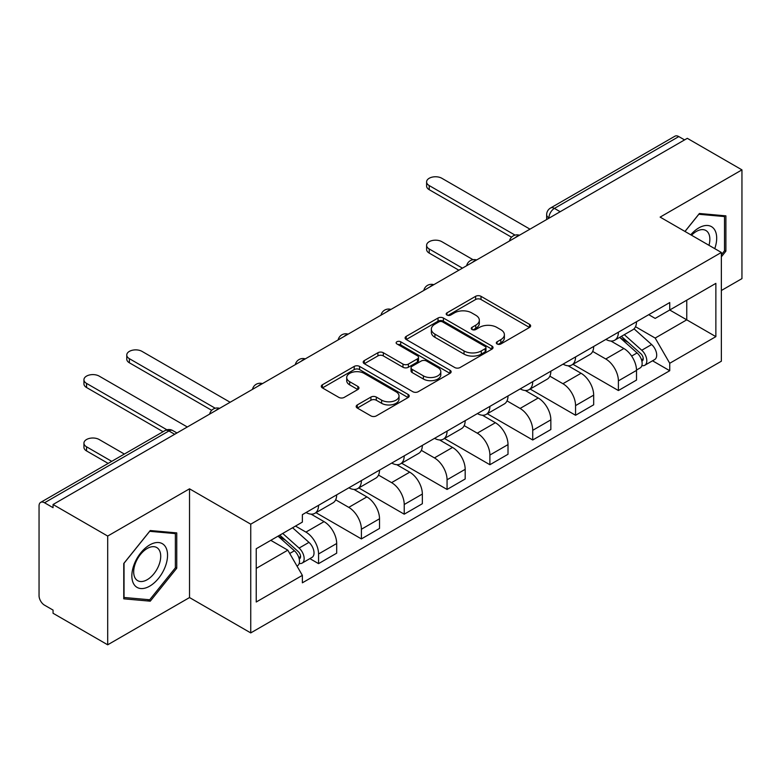 <?xml version="1.0" encoding="UTF-8"?>
<svg xmlns="http://www.w3.org/2000/svg" width="781" height="781" viewBox="0 0 781 781"><rect width="100%" height="100%" fill="white"/><g stroke="black" fill="none" stroke-linecap="round" stroke-linejoin="round"><path stroke-width="1.17" d="M497.106 343.972A2.665 1.542 0 0 0 500.885 343.972L529.518 327.444A3.807 2.197 0 0 0 530.631 325.882A3.807 2.197 0 0 0 529.518 324.33L481.008 296.321A3.807 2.197 0 0 0 475.619 296.321L446.986 312.849A2.665 1.542 0 0 0 446.205 313.942A2.665 1.542 0 0 0 446.986 315.036A2.665 1.542 0 0 0 450.754 315.036L454.464 312.888A12.193 7.039 0 0 1 471.704 312.888L475.756 315.231A12.193 7.039 0 0 1 479.329 320.21A12.193 7.039 0 0 1 475.756 325.189L472.046 327.327A2.665 1.542 0 0 0 471.265 328.41A2.665 1.542 0 0 0 472.046 329.504A2.665 1.542 0 0 0 475.814 329.504L479.524 327.366A12.193 7.039 0 0 1 496.775 327.366L500.816 329.699A12.193 7.039 0 0 1 504.389 334.678A12.193 7.039 0 0 1 500.816 339.657L497.106 341.795A2.665 1.542 0 0 0 496.325 342.888A2.665 1.542 0 0 0 497.106 343.972L497.106 341.795M357.298 404.929A3.807 2.197 0 0 0 356.185 406.481A3.807 2.197 0 0 0 357.298 408.043L370.916 415.902A3.807 2.197 0 0 0 376.305 415.902L408.102 397.539A3.807 2.197 0 0 0 409.224 395.987A3.807 2.197 0 0 0 408.102 394.425L359.592 366.416A3.807 2.197 0 0 0 354.203 366.416L322.397 384.779A3.807 2.197 0 0 0 321.284 386.331A3.807 2.197 0 0 0 322.397 387.893L338.837 397.383A3.807 2.197 0 0 0 344.236 397.383L357.844 389.524A3.807 2.197 0 0 0 358.957 387.972A3.807 2.197 0 0 0 357.844 386.41L349.693 381.704A10.192 5.887 0 0 1 346.705 377.545A10.192 5.887 0 0 1 352.992 372.107A10.192 5.887 0 0 1 364.112 373.386L396.045 391.818A10.192 5.887 0 0 1 399.032 395.987A10.192 5.887 0 0 1 392.736 401.424A10.192 5.887 0 0 1 381.626 400.145L376.305 397.07A3.807 2.197 0 0 0 370.916 397.07L357.298 404.929L357.298 408.043M250.74 524.168L189.519 488.818L107.69 536.059L53.049 504.506L687.309 138.325L741.95 169.867L660.13 217.108L721.361 252.458L250.74 524.168L250.74 632.913L721.361 361.212L721.361 252.458M454.727 367.509A3.807 2.197 0 0 0 460.116 367.509L491.923 349.146A3.807 2.197 0 0 0 493.036 347.594A3.807 2.197 0 0 0 491.923 346.032L443.413 318.023A3.807 2.197 0 0 0 438.024 318.023L406.218 336.386A3.807 2.197 0 0 0 405.105 337.948A3.807 2.197 0 0 0 406.218 339.501L454.727 367.509M397.988 344.548A2.665 1.542 0 0 1 400.692 344.929L400.692 341.756L450.012 370.233A3.807 2.197 0 0 1 451.135 371.785A3.807 2.197 0 0 1 450.012 373.347L418.216 391.701A3.807 2.197 0 0 1 412.817 391.701L364.307 363.692L364.307 360.588A3.807 2.197 0 0 0 363.194 362.14A3.807 2.197 0 0 0 364.307 363.692M364.307 360.588L377.916 352.729A3.807 2.197 0 0 1 383.315 352.729L402.986 364.083A3.807 2.197 0 0 0 408.375 364.083L417.405 358.87A3.807 2.197 0 0 0 418.518 357.317A3.807 2.197 0 0 0 417.405 355.765L396.924 343.933A2.665 1.542 0 0 1 396.143 342.849A2.665 1.542 0 0 1 397.783 341.424A2.665 1.542 0 0 1 400.692 341.756M107.69 536.059L107.69 644.803L53.049 613.261L53.049 610.088L44.546 605.177M721.361 290.503L741.95 278.622L741.95 169.867M107.69 644.803L189.519 597.563L250.74 632.913M44.537 502.769A7.761 4.481 -120 0 0 40.661 502.378A7.761 4.481 -120 0 0 39.05 505.942L39.05 595.659A7.761 4.481 -120 0 0 44.537 605.177M53.049 504.506L53.049 507.679L44.546 502.769L168.921 430.956L174.69 434.285M560.182 211.719L554.422 208.39A7.761 4.481 60 0 0 550.537 208.01L674.921 136.197A7.761 4.481 60 0 1 678.796 136.577L554.422 208.39A7.761 4.481 120 0 0 548.926 217.899L548.926 218.221M684.566 139.906L678.796 136.577M618.396 332.198A17.865 10.309 60 0 1 614.696 340.213L632.815 329.758A17.865 10.309 -120 0 0 636.515 321.733M592.672 351.43L605.763 358.987A17.865 10.309 60 0 1 618.396 380.864L636.515 370.399A17.865 10.309 -120 0 0 623.882 348.521L610.918 341.033M636.515 370.399L636.515 380.074L618.396 390.539L572.971 364.307M614.696 340.213A17.865 10.309 60 0 1 605.9 339.413M618.396 380.864L618.396 390.539M575.558 356.927A17.865 10.309 60 0 1 571.858 364.942L589.987 354.486A17.865 10.309 -120 0 0 593.677 346.461M530.133 389.036L575.558 415.267L593.677 404.802L593.677 395.127A17.865 10.309 -120 0 0 581.054 373.259L568.08 365.762M571.858 364.942A17.865 10.309 60 0 1 563.072 364.141M549.844 376.159L562.925 383.715A17.865 10.309 60 0 1 575.558 405.593L575.558 415.267M532.73 381.655A17.865 10.309 60 0 1 529.03 389.67L547.149 379.215A17.865 10.309 -120 0 0 550.849 371.19M487.305 413.764L532.73 439.996L550.849 429.53L550.849 419.856A17.865 10.309 -120 0 0 538.216 397.988L525.252 390.5M529.03 389.67A17.865 10.309 60 0 1 520.234 388.87M507.006 400.887L520.097 408.443A17.865 10.309 60 0 1 532.73 430.321L532.73 439.996M489.892 406.384A17.865 10.309 60 0 1 486.192 414.408L504.321 403.943A17.865 10.309 -120 0 0 508.011 395.928M444.467 438.492L489.892 464.724L508.011 454.259L508.011 444.594A17.865 10.309 -120 0 0 495.388 422.716L482.414 415.228M486.192 414.408A17.865 10.309 60 0 1 477.406 413.598M495.388 422.716L477.269 433.172A17.865 10.309 60 0 1 489.892 455.05L489.892 464.724M464.178 425.616L477.259 433.172M447.064 431.112A17.865 10.309 60 0 1 443.364 439.137L461.483 428.671A17.865 10.309 -120 0 0 465.183 420.656M401.639 463.221L447.064 489.453L465.183 478.987L465.183 469.322A17.865 10.309 -120 0 0 452.55 447.445L439.586 439.957M443.364 439.137A17.865 10.309 60 0 1 434.568 438.326M421.34 450.354L434.431 457.91A17.865 10.309 60 0 1 447.064 479.778L447.064 489.453M404.226 455.84A17.865 10.309 60 0 1 400.526 463.865L418.655 453.4A17.865 10.309 -120 0 0 422.345 445.385M358.801 487.949L404.226 514.181L422.345 503.716L422.345 494.051A17.865 10.309 -120 0 0 409.722 472.173L396.748 464.685M400.526 463.865A17.865 10.309 60 0 1 391.74 463.055M378.512 475.082L391.593 482.638A17.865 10.309 60 0 1 404.226 504.506L404.226 514.181M361.398 480.579A17.865 10.309 60 0 1 357.698 488.594L375.817 478.128A17.865 10.309 -120 0 0 379.517 470.113M315.973 512.687L361.398 538.91L379.517 528.444L379.517 518.779A17.865 10.309 -120 0 0 366.885 496.901L353.92 489.414M357.698 488.594A17.865 10.309 60 0 1 348.902 487.783M335.674 499.811L348.765 507.367A17.865 10.309 60 0 1 361.398 529.245L361.398 538.91M318.56 505.307A17.865 10.309 60 0 1 314.86 513.322L332.989 502.857A17.865 10.309 -120 0 0 336.679 494.842M295.501 526.072L305.937 532.095A17.865 10.309 60 0 1 318.56 553.973L336.689 543.508A17.865 10.309 -120 0 0 324.056 521.63L311.082 514.142M309.872 558.62L318.56 563.638L336.679 553.182L336.679 543.508M314.86 513.322A17.865 10.309 60 0 1 306.074 512.512M318.56 553.973L318.56 563.638M648.738 314.684L655.181 318.404L715.865 283.376L686.763 300.177L686.763 319.829L655.181 338.066L635.509 326.702M256.236 568.392L287.808 550.166L302.364 575.372L256.236 602.005L256.236 548.74L302.364 522.108L302.364 514.659L669.737 302.55L669.737 310.008L715.865 336.64L669.737 363.272L655.181 338.066M715.865 283.376L715.865 336.64M302.364 575.372L302.364 582.821L669.737 370.721L669.737 363.272M721.361 256.822L725.891 251.179L725.891 215.859L699.395 213.486L684.957 231.449M189.519 488.818L189.519 597.563M123.759 598.822L150.255 601.185L176.75 568.226L176.75 532.896L150.255 530.533L123.759 563.491L123.759 598.822M287.808 550.166L270.782 540.335M652.535 360.793L669.737 370.721M724.514 250.389L725.891 251.179M147.453 599.574L150.255 601.185M175.374 567.436L176.75 568.226M498.18 344.353L500.816 342.83A12.193 7.039 0 0 0 504.389 337.851L504.389 334.678M479.329 320.21L479.329 323.373A12.193 7.039 0 0 1 475.756 328.352L473.11 329.875M529.469 327.473L481.008 299.494A3.807 2.197 0 0 0 475.619 299.494L448.05 315.407M491.874 349.175L443.413 321.196A3.807 2.197 0 0 0 438.024 321.196L406.266 339.53M485.186 348.677A2.665 1.542 0 0 0 485.967 347.594A2.665 1.542 0 0 0 485.186 346.5L442.602 321.918A2.665 1.542 0 0 0 438.824 321.918L434.919 324.174A12.193 7.039 0 0 0 431.346 329.152A12.193 7.039 0 0 0 434.919 334.131L464.031 350.933A12.193 7.039 0 0 0 481.281 350.933L485.186 348.677L485.186 351.85A2.665 1.542 0 0 0 485.967 350.767L485.967 347.594M431.346 329.152L431.346 332.325A12.193 7.039 0 0 0 434.919 337.304L434.919 334.131M485.186 351.85L481.281 354.105A12.193 7.039 0 0 1 464.031 354.105L434.919 337.304M364.356 363.721L377.916 355.892L377.916 352.729M418.518 357.317L418.518 360.49A3.807 2.197 0 0 1 417.405 362.042L408.375 367.255A3.807 2.197 0 0 1 402.986 367.255L383.315 355.892A3.807 2.197 0 0 0 377.916 355.892M400.692 344.929L449.963 373.377M423.4 375.876A10.192 5.887 0 0 0 434.509 377.145A10.192 5.887 0 0 0 440.806 371.707A10.192 5.887 0 0 0 437.819 367.548L426.563 361.047A3.807 2.197 0 0 0 421.174 361.047L412.143 366.26A3.807 2.197 0 0 0 411.031 367.822A3.807 2.197 0 0 0 412.143 369.374L423.4 375.876L423.4 379.039A10.192 5.887 0 0 0 434.509 380.318A10.192 5.887 0 0 0 440.806 374.88L440.806 371.707M411.031 367.822L411.031 370.995A3.807 2.197 0 0 0 412.143 372.547L412.143 369.374M423.4 379.039L412.143 372.547M399.032 395.987L399.032 399.15A10.192 5.887 0 0 1 392.736 404.587A10.192 5.887 0 0 1 381.626 403.318L376.305 400.243A3.807 2.197 0 0 0 370.916 400.243L357.356 408.072M346.705 377.545L346.705 380.718A10.192 5.887 0 0 0 349.693 384.877L349.693 381.704M357.796 389.553L349.693 384.877M408.053 397.568L359.592 369.589A3.807 2.197 0 0 0 354.203 369.589L322.455 387.923M619.636 337.363L637.081 352.944A9.704 5.604 60 0 1 640.137 367.949L636.515 370.038M620.094 337.773L628.314 342.517M473.032 259.692L441.841 241.68A8.933 5.155 -0 0 0 432.108 240.568A8.933 5.155 -0 0 0 426.602 245.332A8.933 5.155 -0 0 0 429.218 248.973L462.44 268.156M621.393 336.347L640.81 353.676A4.657 2.694 60 0 1 642.275 360.881A4.657 2.694 60 0 1 641.855 361.056M624.302 334.668L641.757 350.249A9.704 5.604 60 0 1 644.803 365.254A9.704 5.604 60 0 1 641.865 365.567M634.035 328.83L651.637 344.538A9.704 5.604 60 0 1 654.683 359.553L644.803 365.254M458.867 270.216L429.218 253.093A8.933 5.155 180 0 1 426.602 249.451L426.602 245.332M511.526 237.209L429.218 189.685A8.933 5.155 180 0 1 426.602 186.044L426.602 181.914A8.933 5.155 -0 0 0 429.218 185.566L515.069 235.13M529.977 229.155L441.841 178.273A8.933 5.155 -0 0 0 432.108 177.15A8.933 5.155 -0 0 0 426.602 181.914M714.752 248.651A25.236 14.575 120 0 0 714.303 229.272A25.236 14.575 120 0 0 690.755 234.798M708.972 245.312A19.105 11.032 120 0 0 708.045 232.494A19.105 11.032 120 0 0 705.897 230.502A19.105 11.032 120 0 0 691.536 235.247M685.015 231.479L698.839 214.267L724.514 216.562L724.514 250.789L721.361 254.723M722.815 215.576L724.514 216.562M165.162 546.309A25.236 14.575 120 0 0 140.775 552.85A25.236 14.575 120 0 0 134.244 584.774A25.236 14.575 120 0 0 158.621 578.233A25.236 14.575 120 0 0 165.162 546.309M158.904 549.541A19.105 11.032 120 0 0 156.756 547.549A19.105 11.032 120 0 0 138.969 556.472A19.105 11.032 120 0 0 135.494 578.653A19.105 11.032 120 0 0 137.641 580.644A19.105 11.032 120 0 0 155.429 571.731A19.105 11.032 120 0 0 158.904 549.541M149.698 599.769L124.033 597.475L124.033 563.247L149.698 531.314L175.374 533.608L175.374 567.836L149.698 599.769M173.675 532.622L175.374 533.608M211.69 410.308L129.382 362.794A8.933 5.155 180 0 1 126.766 359.143L126.766 355.023A8.933 5.155 -0 0 0 129.382 358.674L215.234 408.238M230.151 402.264L142.015 351.382A8.933 5.155 -0 0 0 132.282 350.259A8.933 5.155 -0 0 0 126.766 355.023M278.036 536.157L294.417 550.771A9.704 5.604 60 0 1 297.473 565.786L296.985 566.059M278.202 536.059L285.651 540.354M124.364 454.054L99.177 439.518A8.933 5.155 -0 0 0 89.444 438.395A8.933 5.155 -0 0 0 83.938 443.159A8.933 5.155 -0 0 0 86.554 446.81L111.732 461.346M279.793 535.131L298.147 551.513A4.657 2.694 60 0 1 299.611 558.718A4.657 2.694 60 0 1 299.191 558.884M282.702 533.452L299.094 548.077A9.704 5.604 60 0 1 302.14 563.091A9.704 5.604 60 0 1 299.201 563.404M292.592 527.751L308.973 542.375A9.704 5.604 60 0 1 312.019 557.38L302.14 563.091M108.159 463.406L86.554 450.93A8.933 5.155 180 0 1 83.938 447.288L83.938 443.159M163.073 431.708L86.554 387.522A8.933 5.155 180 0 1 83.938 383.871L83.938 379.751A8.933 5.155 -0 0 0 86.554 383.403L166.909 429.794M187.313 426.992L99.177 376.11A8.933 5.155 -0 0 0 89.444 374.987A8.933 5.155 -0 0 0 83.938 379.751M549.199 218.065L548.926 217.899A7.761 4.481 0 0 1 546.651 214.736L546.651 219.529M361.398 529.245L379.517 518.779M404.226 504.506L422.345 494.051M447.064 479.778L465.183 469.322M489.892 455.05L508.011 444.594M532.73 430.321L550.849 419.856M575.558 405.593L593.677 395.127M305.937 532.095L324.056 521.63M348.765 507.367L366.885 496.901M391.593 482.638L409.722 472.173M434.431 457.91L452.55 447.445M520.097 408.443L538.216 397.988M562.925 383.715L581.054 373.259M605.763 358.987L623.882 348.521M518.789 235.618A7.761 4.481 120 0 0 515.362 237.6M475.961 260.346A7.761 4.481 120 0 0 472.525 262.328M433.123 285.075A7.761 4.481 120 0 0 429.696 287.057M390.295 309.803A7.761 4.481 120 0 0 386.859 311.785M347.457 334.532A7.761 4.481 120 0 0 344.03 336.513M304.629 359.27A7.761 4.481 120 0 0 301.193 361.242M261.791 383.998A7.761 4.481 120 0 0 258.365 385.97M218.963 408.727A7.761 4.481 120 0 0 215.527 410.708M176.965 432.977L172.806 430.575A7.761 4.481 120 0 0 168.921 430.956A7.761 4.481 60 0 0 165.035 430.575L40.661 502.378M500.816 342.83L500.816 339.657M472.046 329.504L472.046 327.327M475.756 328.352L475.756 325.189M446.986 315.036L446.986 312.849M475.619 299.494L475.619 296.321M481.008 299.494L481.008 296.321M529.518 327.444L529.518 324.33M406.218 339.501L406.218 336.386M438.024 321.196L438.024 318.023M443.413 321.196L443.413 318.023M491.923 349.146L491.923 346.032M464.031 354.105L464.031 350.933M481.281 354.105L481.281 350.933M383.315 355.892L383.315 352.729M402.986 367.255L402.986 364.083M408.375 367.255L408.375 364.083M417.405 362.042L417.405 358.87M450.012 373.347L450.012 370.233M370.916 400.243L370.916 397.07M376.305 400.243L376.305 397.07M381.626 403.318L381.626 400.145M357.844 389.524L357.844 386.41M322.397 387.893L322.397 384.779M354.203 369.589L354.203 366.416M359.592 369.589L359.592 366.416M408.102 397.539L408.102 394.425M637.081 352.944L631.644 356.077M643.241 358.752L641.494 359.758M651.637 344.538L641.757 350.249M429.218 253.093L429.218 248.973M429.218 185.566L429.218 189.685M129.382 358.674L129.382 362.794M294.417 550.771L289.731 553.485M300.578 556.589L298.83 557.595M308.973 542.375L299.094 548.077M86.554 450.93L86.554 446.81M86.554 383.403L86.554 387.522M519.453 235.237A7.761 7.761 0 0 0 509.485 240.987M476.615 259.966A7.761 7.761 0 0 0 466.657 265.716M433.787 284.694A7.761 7.761 0 0 0 423.819 290.454M390.949 309.422A7.761 7.761 0 0 0 380.991 315.182M348.121 334.151A7.761 7.761 0 0 0 338.153 339.911M305.283 358.889A7.761 7.761 0 0 0 295.325 364.639M262.455 383.617A7.761 7.761 0 0 0 252.488 389.368M219.617 408.346A7.761 7.761 0 0 0 209.659 414.096M172.806 430.575A7.761 7.761 0 0 0 165.035 430.575M550.537 208.01A7.761 7.761 0 0 0 546.651 214.736"/></g></svg>
